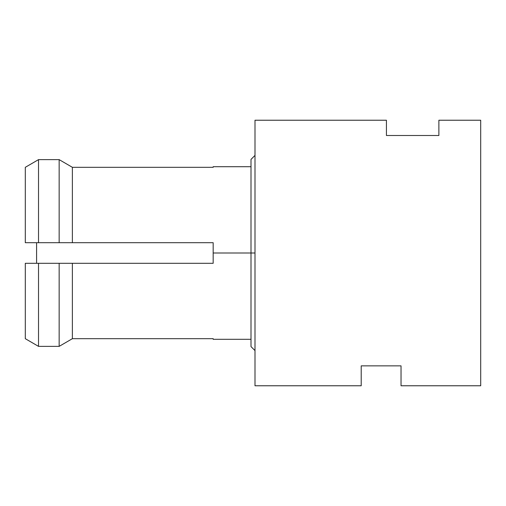 <?xml version="1.0" encoding="UTF-8"?>
<svg xmlns="http://www.w3.org/2000/svg" width="506" height="506" viewBox="0 0 506 506"><rect width="100%" height="100%" fill="white"/><g stroke="black" fill="none" stroke-linecap="round" stroke-linejoin="round"><path stroke-width="0.76" d="M480.7 120.232L480.7 385.768L401.037 385.768L480.7 385.768L480.7 120.232L438.879 120.232L438.879 135.5L386.432 135.5L386.432 120.232L254.992 120.232L254.992 385.768L361.208 385.768L254.992 385.768L254.992 120.232L386.432 120.232L386.432 135.5L438.879 135.5L438.879 120.232L480.7 120.232M361.208 365.857L361.208 385.768L361.208 365.857L401.037 365.857L401.037 385.768L401.037 365.857L361.208 365.857M25.3 242.709L25.3 167.315L38.526 159.63L38.526 242.709L25.3 242.709L25.3 167.315L37.305 160.339M26.483 339.374L38.526 346.37L25.3 338.685L25.3 263.291L38.526 263.291L38.526 346.37L59.158 346.37L72.377 338.685L213.171 338.685L72.377 338.685L59.158 346.37L59.158 263.291L72.377 263.291L72.377 338.685L72.377 263.291L213.171 263.291L213.171 242.709L72.377 242.709L72.377 167.315L59.158 159.63L38.526 159.63L59.158 159.63L72.377 167.315L213.171 167.315L72.377 167.315L72.377 242.709L59.158 242.709L59.158 159.63L59.158 242.709L38.526 242.709L38.526 159.63M25.3 338.685L25.3 263.291M213.171 167.315L213.171 166.702L251.008 166.702L251.008 253L213.171 253L251.008 253L251.008 159.396L254.992 155.412M59.158 346.37L38.526 346.37L38.526 263.291L59.158 263.291L59.158 346.37L72.377 338.685M60.378 160.339L59.158 159.63M71.194 339.374L60.378 345.661M251.008 339.298L213.171 339.298L213.171 338.685M254.992 253L251.008 253L254.992 253M254.992 350.588L251.008 346.604L251.008 253M36.584 263.291L36.584 242.709L36.584 263.291"/></g></svg>

